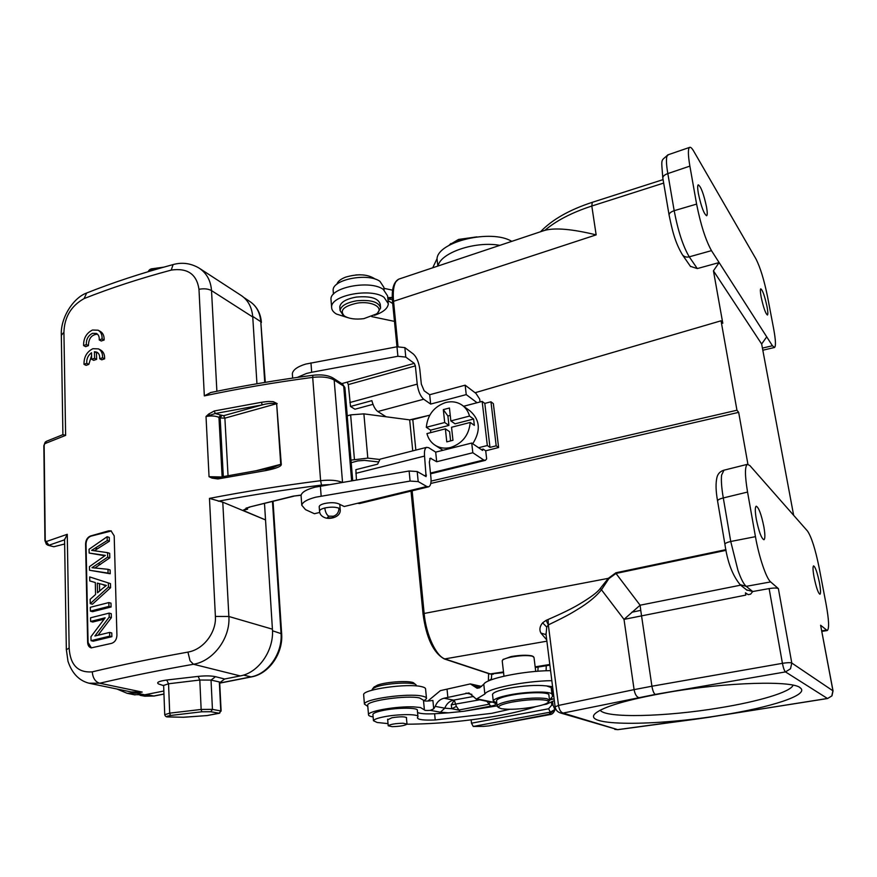 <?xml version="1.0" encoding="UTF-8"?>
<svg xmlns="http://www.w3.org/2000/svg" width="877" height="877" viewBox="0 0 877 877"><rect width="100%" height="100%" fill="white"/><g stroke="black" fill="none" stroke-linecap="round" stroke-linejoin="round"><path stroke-width="1.32" d="M373.131 716.904L372.878 716.871C369.787 716.345 368.329 715.599 368.493 714.612C368.252 711.05 397.007 706.084 413.736 706.884L420.467 707.52L424.315 709.866C424.556 710.469 426.551 710.633 430.3 710.348L433.72 708.824L435.233 706.38L444.792 708.178C446.546 703.782 449.462 701.085 453.552 700.12L444.069 698.224C439.958 699.21 437.009 701.929 435.233 706.38M497.741 706.84L497.106 705.853L463.9 711.269L448.388 712.837L440.418 712.201L444.792 708.178L451.776 708.726L456.38 706.413L454.319 700.252L451.249 704.856L451.776 708.726L458.638 710.074L488.653 704.286L490.364 702.028M448.388 712.837L434.608 713.757C425.838 714.141 420.149 713.725 417.551 712.497M417.912 716.421L417.353 710.425C418.702 707.509 397.533 707.454 383.304 710.403C376.869 711.729 373.405 713.045 372.911 714.36L372.944 714.733M552.466 694.935L551.754 688.763L552.762 688.16M552.587 686.724L546.546 685.913C536.417 684.794 523.712 685.606 508.43 688.346C498.498 690.396 493.192 692.413 492.523 694.409L492.567 694.869M463.9 711.269L490.703 706.128C496.535 705.207 497.182 703.869 492.644 702.104L491.306 702.181M444.069 698.224L468.932 692.918L476.343 699.122L484.86 694.058C487.042 688.631 524.567 680.98 551.83 680.662M554.33 700.613L546.568 704.132L543.159 704.779M549.89 699.967L553.08 699.057L551.337 698.662M554.242 710.217L549.232 714.218L488.785 725.904L549.923 714.602L549.232 714.218L550.328 712.135L473.251 726.452L483.391 726.375L473.251 726.452L471.497 723.196L471.146 719.853M551.414 701.797L551.776 705.075L548.618 708.769L471.497 723.196M424.336 709.219L423.459 700.186L419.557 697.949C407.071 695.055 367.2 700.58 367.693 705.097L367.737 705.579M367.693 705.097L368.493 714.612M433.72 708.824L432.898 700.438C428.305 701.194 425.181 701.249 423.503 700.624M550.57 670.642C523.383 670.861 485.968 678.634 483.786 684.257L479.39 687.875L477.121 688.248L470.335 683.917L440.407 690.627L427.855 701.03M490.583 702.071L476.343 699.122M451.249 704.856L479.664 699.813M388.018 723.624L377.154 722.484L373.449 720.719C373.942 719.436 377.417 718.142 383.863 716.838C398.114 713.922 419.305 713.911 417.945 716.761L417.397 717.748C417.803 719.688 423.744 720.423 435.222 719.962L491.745 713.33L509.712 709.307M496.788 703.025L493.247 700.942C493.926 698.991 499.243 697.007 509.197 694.979C526.584 691.471 550.438 691.032 551.984 694.113L552.631 696.25L549.561 700.219M551.754 688.763L551.162 687.568L546.546 685.913M535.715 671.42L534.005 657.432L532.361 656.182C527.154 655.152 519.973 655.481 510.831 657.158C506.522 658.079 503.771 659.066 502.598 660.107L502.236 661.028M533.501 656.654L531.966 655.886C526.88 654.856 519.908 655.086 511.061 656.577L503.091 659.504M546.053 634.663L540.89 633.051L546.722 639.903M667.912 692.359C726.858 682.076 793.959 680.267 800.504 688.05C809.241 695.001 770.675 707.421 721.935 715.106C655.075 726.244 581.287 726.277 595.198 713.56C603.277 706.643 627.515 699.572 667.912 692.359M608.846 578.634L615.994 573.448L615.906 572.78L608.309 578.349L608.846 578.634L601.699 589.454C597.051 595.428 590.177 601.359 581.067 607.224C572.593 612.442 569.918 614.525 548.344 624.884L548.092 619.491C561.795 613.549 572.067 608.517 578.919 604.417C590.55 597.511 597.697 592.15 600.361 588.335L624.007 619.381L640.1 605.207L740.605 585.167M546.042 634.52L546.755 627.11L548.344 624.884L546.13 620.335L542.622 622.813C539.761 626.299 539.18 629.719 540.89 633.051M412.135 490.813L424.15 613.462L608.309 578.349L600.361 588.335M423.043 614.021L424.15 613.462C426.003 634.619 436.286 656.621 445.154 659.011L490.517 674.018L503.562 672.593M548.092 619.491L546.13 620.335M430.793 483.446L738.664 412.354L747.917 464.251M555.108 706.84L558.496 705.437C559.263 709.778 560.787 712.321 563.078 713.067L655.251 694.42L785.496 671.914C784.378 670.861 783.347 668 782.427 663.33L769.118 588.588L752.707 591.526L746.206 586.34C743.718 584.268 740.955 578.908 737.93 570.28L730.738 541.482C727.066 542.326 725.126 543.247 724.906 544.233L717.561 500.92C717.759 499.835 719.677 498.838 723.295 497.95C721.596 487.996 721.026 480.388 721.596 475.115L723.974 470.182M749.868 465.566L747.39 464.328C744.77 466.29 744.836 475.531 747.555 492.063L755.448 536.669C758.912 556.742 766.312 578.59 770.653 581.922L778.381 588.62L791.788 663.034L833.04 690.879L820.609 625.235L827.252 630.541C829.346 628.809 828.962 620.039 826.112 604.242L819.162 567.759C815.38 549.232 811.499 536.998 807.52 531.067L749.868 465.566M819.447 582.723C817.298 572.538 815.347 566.926 813.593 565.884C812.694 566.608 812.858 570.423 814.086 577.318C816.246 587.568 818.197 593.214 819.951 594.244C820.85 593.488 820.686 589.64 819.447 582.723M763.867 526.726C761.291 514.251 758.748 507.399 756.215 506.193C754.987 507.092 755.009 511.39 756.281 519.085C758.879 531.67 761.433 538.555 763.944 539.75C765.204 538.818 765.172 534.477 763.867 526.726M738.664 412.354L736.954 410.228L721.047 320.796L722.791 323.262L713.439 270.829L761.653 344.014L793.652 515.325M761.653 344.014L766.717 336.845L772.429 345.757L762.42 348.103M592.249 202.335L591.811 206.029C571.947 212.519 556.292 220.62 544.847 230.344L542.161 231.21M392.567 302.214L393.565 301.315C392.732 292.074 393.565 285.474 396.086 281.517L398.673 279.171L544.2 230.519M429.686 394.727L430.662 404.078L466.235 394.606L465.161 385.178L429.686 394.727L424.183 390.824L421.333 384.148L419.787 369.151C418.778 362.146 416.63 357.092 413.33 354.001L404.845 347.632L396.974 346.788L392.567 302.127C391.416 289.717 393.455 282.065 398.684 279.171L399.66 278.842M544.847 230.344C555.174 227.56 572.275 229.061 596.152 234.872L393.565 301.315L398.005 346.623M690.418 266.334L697.281 268.581L719.118 262.574L713.439 270.829M772.429 345.757L774.523 347.489C776.002 346.229 775.696 339.936 773.624 328.59L767.518 296.569C764.119 279.982 760.282 267.452 755.996 258.989L693.707 151.184C691.898 148.07 690.506 146.821 689.541 147.413C687.908 148.893 688.017 155.119 689.881 166.115L696.601 204.1L674.172 210.688C670.85 211.839 669.151 213.264 669.074 214.964L669.118 215.194M766.717 336.845L711.477 250.636C705.612 240.09 700.657 224.578 696.601 204.1M706.522 206.939C703.672 193.784 700.898 186.406 698.224 184.806C697.445 185.496 697.5 188.391 698.366 193.499C701.238 206.764 704.012 214.174 706.676 215.731C707.465 215.029 707.41 212.102 706.522 206.939M767.046 306.731C764.733 296.086 762.628 290.101 760.754 288.796C760.129 289.355 760.26 292.085 761.148 297.007C763.483 307.728 765.588 313.736 767.452 315.018C768.088 314.437 767.956 311.675 767.046 306.731M711.477 250.636L689.267 256.84C683.095 246.448 678.053 231.068 674.172 210.688L667.825 173.58C666.377 165.106 666.071 159.362 666.915 156.336L668.296 154.725M721.047 320.796L475.082 392.732M477.088 402.74L466.235 394.606M463.648 406.281L482.164 401.403L484.806 403.409L490.956 401.798L493.356 403.639L498.607 447.522L485.705 450.811L486.658 458.934L485.376 460.348L483.687 459.986L472.824 452.74L436.691 461.74L430.289 458.167L429.335 462.069L430.947 477.746C431.363 482.876 430.607 485.891 428.667 486.801L426.781 486.494L418.197 481.583L410.096 481.078L409.12 471.004L314.986 487.195C306.391 489.476 301.754 492.216 301.063 495.406L301.14 496.481M412.749 450.877L409.669 419.875L429.774 415.194M409.669 419.875L363.889 413.867L350.636 414.876L347.193 415.862L352.718 480.585M363.889 413.867L367.803 458.123L350.921 460.129M367.803 458.123L379.533 459.449M482.164 401.403L487.327 445.538L478.59 447.719M487.327 445.538L489.98 447.38L496.196 445.823L498.607 447.522M481.276 449.55L483.161 449.079L485.705 450.811M378.031 461.883L364.492 460.381L357.827 460.907L351.206 462.694M219.689 682.744L224.644 679.006L240.232 675.926C258.638 672.802 274.183 650.263 272.418 629.182L265.534 519.929L242.951 510.348L247.588 509.208L247.511 507.882M264.503 503.53L265.534 519.929L222.78 502.181L209.471 498.388C244.946 491.526 281.988 485.628 320.609 480.695L321.497 485.08L328.809 484.641M64.58 539.804L48.98 545.22L45.231 540.375L44.146 445.45L45.155 442.26M92.206 671.87C77.878 672.878 70.193 664.919 69.151 647.982L67.266 534.301L64.58 539.728M92.206 671.859C121.004 664.985 152.916 658.397 187.93 652.104L190.068 660.798L193.477 664.262C213.221 661.159 230.476 638.204 228.875 616.487L272.418 629.182M209.471 498.388L215.391 616.443C216.531 631.637 204.078 649.44 187.93 652.104M210.743 392.523L204.33 395.9L198.98 289.311C196.744 274.183 187.535 267.77 171.344 270.061C139.476 278.623 110.392 288.127 84.104 298.586C71.136 305.865 64.416 317.101 63.922 332.284L61.324 335.299M266.082 469.151L265.808 470.576C276.551 468.428 281.703 466.301 281.265 464.207L276.65 403.705C272.407 402.992 267.584 403.387 262.201 404.9L261.456 402.28C270.796 401.063 267.913 401.545 273.273 401.666L277.176 403.595M218.121 477.603L209.044 476.704L211.993 478.097L217.847 478.952L218.274 477.505L272.44 467.814L280.739 464.317L276.65 403.705L224.885 418.154L228.042 475.674M208.726 414.021L206.018 416.498L215.238 413.527L214.295 410.973L208.726 414.021L209.504 414.974M88.424 345.637L86.363 344.562L83.6 345.593L85.672 346.667L88.424 345.637C88.61 338.412 91.636 334.597 97.511 334.181M104.133 340.013C104.286 335.803 102.949 332.898 100.131 331.309L98.092 330.201C100.91 331.78 102.236 334.685 102.094 338.928L99.222 339.925L101.261 341.01L104.133 340.013L102.094 338.928M91.592 355.536L88.84 364.361L86.078 365.369L84.006 364.328C83.852 356.994 86.812 351.787 92.885 348.706L98.432 348.871L100.482 349.945C103.398 351.545 104.78 354.505 104.626 358.825L101.743 359.811L99.693 358.759C99.923 355.525 98.969 353.321 96.821 352.137L94.42 351.71L94.584 358.287L91.679 359.307L93.74 360.359L96.634 359.34L96.47 352.773L97.884 352.861M90.495 536L108.671 530.837L111.039 530.859L114.196 535.858L116.926 635.288C116.685 639.497 114.92 642.183 111.62 643.356L91.252 647.884C89.016 647.248 87.81 645.417 87.634 642.392L85.584 543.915C85.814 539.925 87.448 537.294 90.495 536L90.923 536.154C87.853 537.458 86.22 540.1 86.023 544.058L85.584 543.915M62.969 434.641L65.622 435.387L63.922 332.284M67.266 534.301L46.317 541.537L46.328 544.2L44.935 540.594L43.85 445.702L45.144 442.238L46.525 441.252M53.815 546.744L47.906 545.22L53.815 546.744L64.646 544.003M92.26 671.848C92.83 678.096 95.319 681.889 99.704 683.227L88.829 683.194M131.09 691.931L142.206 692.074L136.768 693.148L127.088 693.29L116.915 689.004M224.644 679.006L215.523 676.682C211.214 675.739 205.415 675.641 198.125 676.397L166.718 680.026C158.803 681.166 156.095 682.481 158.594 683.972L159.274 684.192M133.775 694.661L144.738 694.792L163.846 691.01M166.718 680.026L168.548 683.775L163.637 685.441M164.733 714.722L169.7 713.154L168.548 683.775L199.803 680.026L198.125 676.397M183.359 717.233L207.213 715.555L219.173 713.286L220.785 710.951L219.327 681.933L211.028 680.092L199.803 680.026L201.151 709.438L212.442 709.372L220.785 710.951L219.414 713.286L210.82 711.729L201.787 711.784L201.151 709.438L169.7 713.154L170.357 715.5L201.787 711.784M256.95 383.753L252.751 317.003C251.929 307.114 247.95 299.846 240.813 295.231L199.868 268.592M252.751 317.003L211.521 290.605C210.754 280.465 206.534 272.922 198.871 267.956C190.616 263.221 182.021 262.091 173.098 264.58L173.427 264.492M297.336 377.406L306.446 373.481L311.675 372.265L397.906 356.27L396.974 346.788L305.733 364.076C297.413 366.63 292.951 369.853 292.337 373.734L292.436 375.06M397.906 356.27L405.788 357.103L414.284 363.363L415.369 365.895L348.322 384.586L350.504 406.468L354.933 409.219L373.01 404.33M348.322 384.586L347.215 382.12L341.778 383.633M349.857 402.532L417.222 384.126C418.252 391.263 420.412 396.305 423.701 399.232L430.662 404.078M417.222 384.126L415.369 365.895M350.504 406.468L371.87 400.657C373.284 406.029 375.268 409.658 377.823 411.532L386.066 416.772M465.161 385.178L475.981 393.422L479.697 399.145L480.026 401.973M431.067 481.089L736.954 410.228M409.12 471.004L417.189 471.53L426.101 476.617L424.545 456.073C424.139 451.118 424.852 448.202 426.693 447.336L428.689 447.708L435.683 452.126L471.727 443.049L482.58 450.438L483.161 449.079M435.683 452.126L436.691 461.74M356.435 479.949L355.876 469.666L377.614 464.174L380.103 459.164L426.693 447.336M319.557 511.379L319.195 506.577C319.458 505.393 321.212 504.396 324.457 503.551C330.278 502.357 334.981 502.433 338.577 503.771L344.212 506.511L357.498 503.288L359.548 503.541L428.425 486.867M319.754 512.431L314.426 513.725L305.525 509.647L301.776 505.262C302.466 502.137 307.125 499.441 315.742 497.182L410.096 481.078M471.727 443.049L472.824 452.74M490.956 401.798L496.196 445.823M489.98 447.38L484.806 403.409M472.736 443.74C480.947 430.695 480.048 419.754 470.039 410.94L462.815 405.667M426.299 427.296C427.614 414.821 434.082 406.566 445.691 402.521C451.655 401.03 457.038 401.841 461.839 404.966C465.654 407.619 468.219 411.313 469.513 416.071L450.855 420.927L449.441 408.013L443.323 409.625L444.705 422.517L426.299 427.296L430.618 430.147L448.925 425.411L447.906 415.994L450.252 415.391M450.855 420.927L455.042 423.821L473.613 419.02L469.513 416.071M473.613 419.02L474.336 425.356L470.236 422.44C468.965 435.156 462.398 443.51 450.559 447.5C445.088 448.794 440.111 448.147 435.606 445.56C431.21 442.852 428.327 438.873 426.946 433.6L445.384 428.853L446.777 441.865L452.96 440.298L451.545 427.263L470.236 422.44M430.673 432.646L430.618 430.147M445.384 428.853L449.605 431.703L450.603 440.89M444.705 422.517L448.925 425.411M443.323 409.625L447.906 415.994M218.603 477.581L216.871 477.581M86.363 344.562C86.099 339.344 88.149 335.595 92.523 333.326L96.459 333.435C98.531 334.641 99.452 336.801 99.222 339.925M83.6 345.593C83.447 338.325 86.395 333.139 92.447 330.026L98.092 330.201M99.693 358.759L102.576 357.772L104.626 358.825M96.47 352.773L94.42 351.71M94.584 358.287L96.634 359.34M91.679 359.307L91.526 352.74C87.996 355.404 86.417 358.934 86.768 363.319L88.84 364.361M84.006 364.328L86.768 363.319M98.432 348.871C101.337 350.449 102.719 353.42 102.576 357.772M111.357 530.98L90.923 536.154M91.383 647.906L88.084 642.49L86.023 544.058M94.519 550.624L109.362 541.241L109.263 537.437L107.137 536.713L107.235 540.528L91.614 550.361L107.553 552.642L107.663 557.158L91.997 567.704L107.981 569.305L108.079 573.098L89.52 570.258L89.443 566.652L105.35 555.404L89.158 553.047L89.07 549.265L107.137 536.713M95.001 567.923L109.8 557.838L109.68 553.332L107.553 552.642M89.52 570.258L110.217 573.755L110.118 569.962L107.981 569.305M89.158 553.047L104.791 555.766M110.59 587.7L108.441 587.075L90.243 603.617L92.425 604.209L110.59 587.7L110.48 583.622L89.673 576.934L110.48 583.622M111.094 606.983L110.995 603.157L108.836 602.565L90.32 607.301L90.408 611.116L108.934 606.402L111.094 606.983L92.589 611.686L90.408 611.116M98.06 635.211L111.379 617.638L111.269 613.703L109.11 613.122L90.55 617.803L90.627 621.464L105.163 617.803L90.956 636.713L91.044 640.681L109.713 636.143L111.872 636.68L111.774 632.964L109.614 632.427L109.713 636.143M111.872 636.68L93.247 641.197L91.044 640.681M104.133 619.162L92.819 622.023L90.627 621.464M110.217 573.755L108.079 573.098M109.8 557.838L107.663 557.158M109.362 541.241L107.235 540.528M90.243 603.617L90.156 599.298L95.582 594.496L95.308 582.547L89.75 580.914L89.673 576.934M108.331 582.986L108.441 587.075M102.587 588.478L106.402 585.441L97.303 583.106L97.533 592.797L102.587 588.478M104.659 585.365L106.007 585.726M99.638 590.988L99.463 583.786M108.836 602.565L108.934 606.402M109.614 632.427L94.902 635.989L109.219 617.079L111.379 617.638M109.11 613.122L109.219 617.079M793.082 685.189C790.736 692.041 758.265 701.622 719.272 707.903C665.753 716.838 605.623 718.395 600.175 710.217M726.057 550.328L615.994 573.448L640.1 605.207L640.747 610.359L631.758 612.256M640.747 610.359L651.918 686.22L782.558 663.308C787.305 662.573 790.374 662.486 791.788 663.034L790.506 668.778L785.496 671.914L827.439 698.476L710.896 716.947L617.846 729.609M746.535 589.848L752.707 591.526L750.624 594.157L748.191 594.639L745.428 592.83L745.823 595.099L624.007 619.381L634.093 689.629L651.918 686.22C652.707 690.736 653.825 693.466 655.251 694.42M769.118 588.588L769.25 588.566C773.92 587.842 776.956 587.864 778.381 588.62M710.896 716.947L827.581 698.52L831.966 695.834L833.04 690.879M394.442 321.377L371.705 316.608M387.755 297.643L392.271 297.435M387.886 299.046L392.271 297.5M438.072 266.005C440.276 252.795 475.389 240.78 499.835 245.352M511.762 241.361C491.548 228.82 437.963 241.537 437.031 258.726L432.712 267.792M392.622 290.188L383.951 288.325M384.115 289.969L383.852 287.272L379.938 281.342C368.033 272.506 332.142 279.478 333.139 290.331L333.238 291.504M392.359 299.528L387.897 299.156M375.29 279.16C368.121 274.194 358.265 273.514 345.735 277.11C340.66 279.05 337.7 281.429 336.867 284.258M360.272 274.786L355.919 274.94M474.106 237.25L458.068 240.046L448.684 245.582M476.945 236.878L458.528 239.432L449.43 244.869M555.393 708.123L554.845 709.526L553.025 705.086L552.543 701.348M548.618 708.769L550.328 712.135L554.845 709.526M551.776 705.075L553.025 705.086M491.383 679.785L491.679 674.336M388.226 302.521L387.579 295.878L383.249 289.366C370.017 279.642 329.873 287.382 330.98 299.32L331.089 300.614M347.599 317.584L336.483 314.065C333.216 312.113 331.594 309.822 331.627 307.191C330.53 295.363 370.763 287.656 384.005 297.27L388.336 303.705C387.886 308.419 383.238 312.289 374.38 315.347M380.519 307.158L380.256 304.352C378.546 298.257 370.554 295.834 356.27 297.084C346.108 298.947 340.605 302.192 339.761 306.84L339.837 307.75M343.104 315.128L340.068 310.513C340.923 305.898 346.426 302.664 356.599 300.8C370.894 299.55 378.897 301.951 380.607 308.013L377.746 312.705M357.071 303.146C372.166 300.614 384.773 307.904 376.441 313.966L363.845 318.647C355.437 319.688 348.936 318.789 344.332 315.961C339.311 310.458 343.565 306.194 357.071 303.146M535.737 706.621C526.595 709.712 515.106 712.562 501.26 715.172C469.338 720.96 437.897 723.974 406.95 724.216M406.424 717.945L406.566 717.726C405.042 716.498 400.186 716.509 391.997 717.748L387.678 719.776M549.506 700.01L548.903 695.132C550.142 691.865 527.483 691.92 510.721 695.318C501.863 697.116 497.127 698.881 496.514 700.624L496.557 701.019M403.135 723.229L406.994 724.106C404.889 725.597 399.934 726.452 392.129 726.66L388.204 725.783C390.32 724.292 395.297 723.437 403.135 723.229M496.514 700.624L497.106 705.853C497.719 704.154 502.466 702.411 511.335 700.624C526.551 698.015 538.423 697.368 546.941 698.695L549.55 700.361L548.289 702.126M534.51 706.862C520.609 709.23 509.57 709.844 501.392 708.715L498.783 707.673C497.807 705.952 502.247 704.099 512.091 702.082C526.54 699.605 537.82 698.991 545.911 700.241C548.257 700.789 548.936 701.545 547.982 702.521C546.228 704.012 541.745 705.459 534.51 706.862M367.803 706.413L364.415 704.088C363.845 699.035 408.331 692.863 422.188 696.119C425.224 696.744 426.66 697.577 426.507 698.618L423.953 700.822M426.452 698.103L425.597 689.19C425.751 688.105 424.304 687.239 421.278 686.592C407.432 683.161 363.045 689.377 363.637 694.606L363.681 695.176M416.367 685.924L416.093 684.915C414.13 681.659 386.395 683.04 376.134 686.954L372.67 688.697L372.166 689.903M415.698 684.597L414.043 683.26C412.212 680.278 386.91 681.528 377.538 685.112L373.986 687.151M551.085 698.925L551.819 699.177L550.197 699.714M440.418 712.201L430.3 710.348M477.548 698.969L492.644 702.104M484.86 694.058L483.786 684.257M447.873 697.467L447.04 689.289M471.859 694.354L465.972 693.104M490.703 706.128L486.856 701.304M456.38 706.413L460.206 711.696M453.552 700.12L473.613 696.459M473.843 686.099L480.07 687.491M434.608 713.757L435.222 719.962M551.162 687.568L551.984 694.113M549.802 664.481L535.156 666.838M503.486 671.935L489.826 673.985L444.42 658.978L546.886 641.186M614.81 729.39L617.671 729.631L563.078 713.067L560.469 712.957L617.77 729.686L695.132 719.261M695.22 719.25L711.094 716.98M638.642 697.555C636.461 696.744 634.948 694.102 634.093 689.629L558.496 705.437L548.344 624.884M546.755 627.11L542.622 622.813M615.906 572.78L725.915 549.649M723.678 470.258C720.192 471.409 717.978 473.69 717.024 477.099C715.577 482.942 715.753 490.89 717.561 500.92L717.594 501.074M755.448 536.669L730.738 541.482L723.295 497.95L747.555 492.063M831.845 695.757L832.942 690.736L820.609 625.235M663.67 183.074L591.811 206.029L596.152 234.872M690.594 266.586L682.438 254.801C684.104 256.818 686.373 257.498 689.267 256.84L697.281 268.581M682.24 254.505L682.438 254.801C674.654 241.756 672.067 229.292 669.074 214.964L662.815 177.998C662.869 176.233 664.536 174.764 667.825 173.58L689.881 166.115M667.814 154.889C660.732 161.785 661.17 156.917 662.815 177.998L662.859 178.25M489.728 673.953L493.236 674.249M444.31 658.934L444.42 658.978C433.424 653.014 426.299 638.017 423.043 613.977L411.028 491.076M412.124 419.798L429.796 415.15M463.615 406.259L477.055 402.718M347.259 415.841L344.924 388.018L342.501 384.093L333.085 378.053M351.633 480.771L343.696 386.132L334.17 380.037L342.534 482.317M218.285 501.227C251.381 495.012 285.781 489.629 321.497 485.08M301.129 495.067L293.104 496.163L249.123 507.125L242.951 510.348M312.87 375.268L312.848 375.279C321.289 374.293 327.998 375.192 332.975 377.976L334.17 380.037C329.193 377.242 322.034 376.365 312.694 377.384L320.609 480.695C329.895 479.675 337.108 480.234 342.227 482.372M210.436 392.589C243.236 385.748 277.373 379.982 312.848 375.279L312.694 377.384C275.038 382.372 238.917 388.555 204.33 395.9M65.622 435.387L45.176 443.521L46.273 441.361L63.056 434.597M265.808 470.576L217.847 478.952M220.565 414.985L223.657 415.687L262.201 404.9L215.238 413.527L220.565 414.985L218.954 417.353C215.545 415.873 211.225 415.588 206.018 416.498L209.044 476.704L221.157 476.956M214.295 410.973L261.456 402.28M66.334 649.813L69.151 647.982M240.232 675.926L193.477 664.262C159.219 670.291 127.965 676.616 99.704 683.227L142.206 692.074M136.768 693.148L144.738 694.792M215.523 676.682L211.028 680.092L212.442 709.372L210.82 711.729M148.136 271.695C149.101 269.754 150.614 268.757 152.686 268.691L152.499 270.39M156.994 269.075L152.466 269.71L148.301 271.64M171.223 270.105L173.098 264.58C141.592 273.109 112.782 282.591 86.637 293.017L84.104 298.586M216.882 391.263L211.521 290.605C208.178 288.785 204.001 288.358 198.98 289.311M246.349 508.397L247.588 509.208M249.123 507.125L293.663 496.25M301.096 495.242L293.104 496.163M347.215 382.12L414.284 363.363M310.962 362.848L311.675 372.265M404.845 347.632L405.788 357.103M423.701 399.232L377.823 411.532M424.238 475.663L426.474 475.115M424.545 456.073L355.876 473.339M417.189 471.53L418.197 481.583M357.498 503.288L426.781 486.494M338.939 508.2L340.221 509.734C340.912 516.663 331.144 519.458 325.718 517.989C321.695 516.641 319.634 514.317 319.535 510.995C319.798 509.833 321.552 508.824 324.797 507.991C330.618 506.807 335.332 506.873 338.939 508.2C338.895 512.278 337.053 514.952 333.413 516.235C333.567 517.715 331.55 518.197 327.384 517.682L328.711 516.169C326.617 514.821 325.312 512.091 324.797 507.991M328.711 516.169L333.413 516.235M320.379 486.077L321.146 496.064M431.155 458.32L429.719 458.682M430.464 473.076L483.687 459.986M412.804 419.655L415.851 450.087M354.407 459.175L350.636 414.876M87.229 292.786L86.637 293.017C73.405 297.752 60.513 317.627 61.313 334.74L62.903 434.663M183.731 717.243L167.529 716.904L167.145 716.246L170.357 715.5M219.853 713.001L207.213 715.555L183.545 717.276L166.97 716.904C165.786 716.684 165.04 715.906 164.733 714.569L163.626 685.277M215.391 616.443L228.875 616.487L222.78 502.181M219.71 683.03L251.03 676.869L243.51 675.104M272.495 630.782L281.66 633.819C283.238 653.201 269.129 673.777 251.578 676.88L251.03 676.869C268.23 673.953 282.712 652.981 281.035 633.315L272.473 501.534M264.744 382.438L260.798 321.695L252.708 316.4M265.292 382.35L260.798 321.695C260.03 312.574 256.369 305.832 249.813 301.48L243.97 297.577M143.62 695.987L153.519 696.031L163.955 693.981M145.867 694.562L154.122 696.031L144.76 696.195L140.035 695.297M281.265 464.207L255.613 470.85M223.306 476.551L220.16 417.978L218.954 417.353L222.133 476.77M223.657 415.687L224.885 418.154L220.16 417.978L221.771 415.61M211.993 478.097L212.683 477.121M103.146 555.163L104.878 555.711M100.526 564.404L98.377 563.736M97.424 548.827L95.286 548.136M826.277 630.157L821.738 630.87M770.653 581.922L746.206 586.34L739.859 584.575M747.16 590.331L740.528 585.102C732.701 575.948 727.493 562.321 724.906 544.233L724.928 544.376M392.699 303.541L388.029 300.57M437.031 258.726L437.831 266.082M546.13 670.773L546.228 665.731M537.864 671.245L538.116 667.035M488.588 673.569L488.39 681.012L491.46 678.831M470.554 683.961L481.626 686.45M493.247 700.942L492.523 694.409M503.979 676.178L502.203 660.765M503.343 659.197L502.598 660.107M545.933 633.632L555.097 706.741C555.634 709.91 557.421 711.981 560.469 712.957M545.943 633.687L546.053 634.597M723.613 470.28L747.39 464.328M663.089 179.621L592.128 202.368C569.305 209.844 552.093 219.645 540.506 231.758M762.815 350.219L774.358 347.522M667.77 154.9L689.541 147.413M46.328 544.2L47.906 545.22M132.416 692.205L90.342 683.512C79.675 681.286 72.232 673.898 68 661.346L66.334 649.506L64.569 539.158M163.637 685.65L158.594 683.972M152.686 268.691L163.813 267.134M246.02 508.123L249.715 507.213M342.622 384.17L344.88 387.579M292.337 373.734L292.644 378.086M340.188 509.373L339.783 504.352M301.063 495.406L301.776 505.262M430.541 473.821L485.167 460.403M435.606 445.56L442.984 450.285M127.088 693.29L135.08 694.924M219.667 682.317L221.125 711.104M251.578 676.88L219.71 683.139M163.955 694.091L154.122 696.031M273.043 501.392L281.649 633.698M249.813 301.48C256.764 306.183 260.622 313.177 261.401 322.451M271.563 468.044L266.093 469.151M105.503 585.606L103.354 584.981M799.572 687.393L800.504 688.05M549.879 665.15L535.233 667.507M821.837 631.396L827.175 630.552M827.581 698.52L831.966 695.834M333.139 290.331L333.457 294.168M450.899 243.532L450.033 244.365M549.923 714.602C552.455 714.448 554.297 712.343 555.448 708.276M483.402 726.386L488.785 725.904M331.627 307.191L330.98 299.32M339.761 306.84L340.068 310.513M344.332 315.961L342.699 314.854M373.449 720.719L372.911 714.36M406.983 723.963L406.38 717.375M388.204 725.783L387.634 719.195M498.783 707.673L497.336 706.533M364.415 704.088L363.637 694.606M372.188 690.177L372.133 689.486M374.369 686.713L372.67 688.697"/></g></svg>
